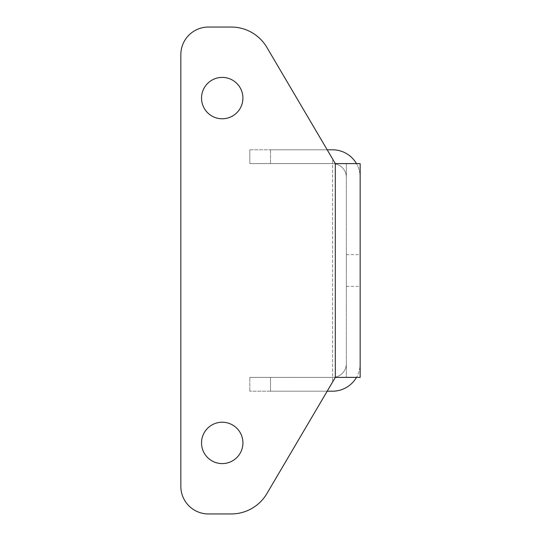 <?xml version="1.0" encoding="UTF-8"?>
<svg xmlns="http://www.w3.org/2000/svg" width="541" height="541" viewBox="0 0 541 541"><rect width="100%" height="100%" fill="white"/><g stroke="black" fill="none" stroke-linecap="round" stroke-linejoin="round"><path stroke-width="0.41" stroke-dasharray="2.71 2.03" d="M360.157 270.5L360.157 254.635L360.157 270.5M346.362 270.5L346.362 254.635L346.362 270.5M242.916 442.917A20.686 20.686 0 0 0 222.223 422.223A20.686 20.686 0 0 0 201.536 442.917A20.686 20.686 0 0 1 222.223 422.223A20.686 20.686 0 0 1 242.916 442.917A20.686 20.686 0 0 1 222.223 463.603A20.686 20.686 0 0 1 201.536 442.917A20.686 20.686 0 0 1 222.223 422.223A20.686 20.686 0 0 1 242.916 442.917A20.686 20.686 0 0 1 222.223 463.603A20.686 20.686 0 0 1 201.536 442.917A20.686 20.686 0 0 0 222.223 463.603A20.686 20.686 0 0 0 242.916 442.917M201.536 98.083A20.686 20.686 0 0 1 222.223 77.397A20.686 20.686 0 0 1 242.916 98.083A20.686 20.686 0 0 0 222.223 77.397A20.686 20.686 0 0 0 201.536 98.083A20.686 20.686 0 0 0 222.223 118.777A20.686 20.686 0 0 0 242.916 98.083A20.686 20.686 0 0 0 222.223 77.397A20.686 20.686 0 0 0 201.536 98.083A20.686 20.686 0 0 0 222.223 118.777A20.686 20.686 0 0 0 242.916 98.083A20.686 20.686 0 0 1 222.223 118.777A20.686 20.686 0 0 1 201.536 98.083M208.434 27.05A27.584 27.584 0 0 0 180.843 54.634A27.584 27.584 0 0 1 208.434 27.05L231.244 27.05A41.38 41.38 0 0 1 266.896 47.425L335.325 163.605L346.362 163.605L335.325 163.605L335.325 377.395L266.896 493.575A41.38 41.38 0 0 1 231.244 513.95L208.434 513.95A27.584 27.584 0 0 1 180.843 486.366L180.843 54.634A27.584 27.584 0 0 1 208.434 27.05L231.244 27.05A41.38 41.38 0 0 1 266.896 47.425L335.325 163.605L335.325 377.395L360.157 377.395L360.157 177.394A27.584 27.584 0 0 0 356.458 163.605L360.157 163.605L360.157 177.394A27.584 27.584 0 0 0 356.458 163.605L335.325 163.605L335.325 377.395L346.362 377.395L346.362 177.394L346.362 363.606A13.795 13.795 0 0 1 332.566 377.395L270.5 377.395L332.566 377.395A13.795 13.795 0 0 0 346.362 363.606L346.362 377.395L356.458 377.395A27.584 27.584 0 0 0 360.157 363.606A27.584 27.584 0 0 1 332.566 391.19L270.5 391.19L327.204 391.19L332.566 382.081L332.566 158.919L327.204 149.81L270.5 149.81L332.566 149.81A27.584 27.584 0 0 1 356.458 163.605L346.362 163.605L346.362 177.394A13.795 13.795 0 0 0 332.566 163.605L270.5 163.605L332.566 163.605A13.795 13.795 0 0 1 346.362 177.394L346.362 163.605L356.458 163.605M266.896 493.575A41.38 41.38 0 0 1 231.244 513.95A41.38 41.38 0 0 0 266.896 493.575L335.325 377.395L332.566 382.081L332.566 158.919L335.325 163.605M231.244 513.95L208.434 513.95A27.584 27.584 0 0 1 180.843 486.366A27.584 27.584 0 0 0 208.434 513.95M180.843 54.634L180.843 486.366M266.896 47.425A41.38 41.38 0 0 0 231.244 27.05M335.325 377.395L356.458 377.395M270.5 391.19L249.814 391.19L270.5 391.19L270.5 377.395L249.814 377.395L270.5 377.395L270.5 391.19M249.814 391.19L249.814 377.395L249.814 391.19M249.814 149.81L270.5 149.81L249.814 149.81L249.814 163.605L270.5 163.605L249.814 163.605L249.814 149.81M270.5 149.81L270.5 163.605L270.5 149.81M346.362 254.635L360.157 254.635M346.362 286.365L360.157 286.365"/><path stroke-width="0.81" d="M201.536 442.917A20.686 20.686 0 0 1 222.223 422.223A20.686 20.686 0 0 1 242.916 442.917A20.686 20.686 0 0 1 222.223 463.603A20.686 20.686 0 0 1 201.536 442.917M242.916 98.083A20.686 20.686 0 0 0 222.223 77.397A20.686 20.686 0 0 0 201.536 98.083A20.686 20.686 0 0 0 222.223 118.777A20.686 20.686 0 0 0 242.916 98.083M356.458 163.605A27.584 27.584 0 0 0 332.566 149.81L327.204 149.81L266.896 47.425L335.325 163.605L360.157 163.605L360.157 377.395L335.325 377.395L266.896 493.575A41.38 41.38 0 0 1 231.244 513.95L208.434 513.95A27.584 27.584 0 0 1 180.843 486.366L180.843 54.634L180.843 486.366M266.896 47.425A41.38 41.38 0 0 0 231.244 27.05L208.434 27.05A27.584 27.584 0 0 0 180.843 54.634M335.325 163.605L335.325 377.395M208.434 27.05L231.244 27.05M231.244 513.95L208.434 513.95M356.458 377.395A27.584 27.584 0 0 1 332.566 391.19L327.204 391.19L266.896 493.575"/></g></svg>
